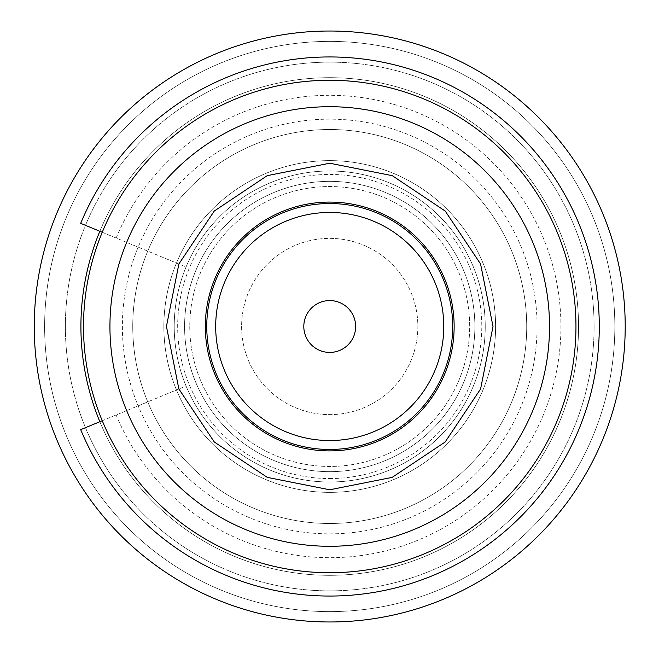 <?xml version="1.0" encoding="UTF-8"?>
<svg xmlns="http://www.w3.org/2000/svg" width="653" height="653" viewBox="0 0 653 653"><rect width="100%" height="100%" fill="white"/><g stroke="black" fill="none" stroke-linecap="round" stroke-linejoin="round"><path stroke-width="0.49" stroke-dasharray="3.27 2.45" d="M102.243 232.272L186.056 266.987A155.512 155.512 0 0 1 483.906 306.2A155.512 155.512 0 0 1 186.056 386.013L102.243 420.728M116.136 238.027A231.195 231.195 0 0 1 470.47 143.08A231.195 231.195 0 0 1 470.47 509.92A231.195 231.195 0 0 1 116.136 414.973M80.694 429.65L186.056 386.013A155.512 155.512 0 0 0 483.906 306.2A155.512 155.512 0 0 0 329.732 170.988A155.512 155.512 0 0 1 485.236 326.5A155.512 155.512 0 0 1 329.732 482.012A155.512 155.512 0 0 1 174.22 326.5A155.512 155.512 0 0 1 329.732 170.988A155.512 155.512 0 0 0 195.051 404.256A155.512 155.512 0 0 0 464.405 404.256A155.512 155.512 0 0 0 329.732 170.988A155.512 155.512 0 0 0 186.056 266.987L80.694 223.35A269.55 269.55 0 0 1 493.823 112.651A269.55 269.55 0 0 1 493.823 540.349A269.55 269.55 0 0 1 80.694 429.65M303.808 326.5A25.916 25.916 0 0 1 342.686 304.053A25.916 25.916 0 0 1 342.686 348.947A25.916 25.916 0 0 1 303.808 326.5M329.732 440.538A114.038 114.038 0 0 0 428.49 269.477A114.038 114.038 0 0 0 230.966 269.477A114.038 114.038 0 0 0 329.732 440.538M329.732 478.559A152.059 152.059 0 0 0 461.418 250.466A152.059 152.059 0 0 0 198.039 250.466A152.059 152.059 0 0 0 329.732 478.559M329.732 471.646A145.146 145.146 0 0 0 455.427 253.927A145.146 145.146 0 0 0 204.03 253.927A145.146 145.146 0 0 0 329.732 471.646A145.146 145.146 0 0 1 204.03 253.927A145.146 145.146 0 0 1 455.427 253.927A145.146 145.146 0 0 1 329.732 471.646M109.941 326.5A219.783 219.783 0 0 1 439.624 136.159A219.783 219.783 0 0 1 439.624 516.841A219.783 219.783 0 0 1 109.941 326.5M83.502 326.5A246.222 246.222 0 0 0 452.839 539.737A246.222 246.222 0 0 0 452.839 113.263A246.222 246.222 0 0 0 83.502 326.5M99.852 231.284A248.817 248.817 0 0 1 481.196 129.098A248.817 248.817 0 0 1 481.196 523.902A248.817 248.817 0 0 1 99.852 421.716M80.915 326.5A248.817 248.817 0 0 0 454.137 541.982A248.817 248.817 0 0 0 454.137 111.018A248.817 248.817 0 0 0 80.915 326.5A248.817 248.817 0 0 0 454.137 541.982A248.817 248.817 0 0 0 454.137 111.018A248.817 248.817 0 0 0 80.915 326.5A248.817 248.817 0 0 0 454.137 541.982A248.817 248.817 0 0 0 454.137 111.018A248.817 248.817 0 0 0 80.915 326.5M34.258 326.5A295.466 295.466 0 0 0 477.465 582.386A295.466 295.466 0 0 0 477.465 70.614A295.466 295.466 0 0 0 34.258 326.5M44.624 326.5A285.1 285.1 0 0 0 472.282 573.407A285.1 285.1 0 0 0 472.282 79.593A285.1 285.1 0 0 0 44.624 326.5A285.1 285.1 0 0 0 472.282 573.407A285.1 285.1 0 0 0 472.282 79.593A285.1 285.1 0 0 0 44.624 326.5M132.747 326.5A196.977 196.977 0 0 0 428.221 497.088A196.977 196.977 0 0 0 428.221 155.912A196.977 196.977 0 0 0 132.747 326.5A196.977 196.977 0 0 0 428.221 497.088A196.977 196.977 0 0 0 428.221 155.912A196.977 196.977 0 0 0 132.747 326.5M163.854 326.5A165.878 165.878 0 0 0 412.663 470.152A165.878 165.878 0 0 0 412.663 182.848A165.878 165.878 0 0 0 163.854 326.5A165.878 165.878 0 0 0 412.663 470.152A165.878 165.878 0 0 0 412.663 182.848A165.878 165.878 0 0 0 163.854 326.5M65.365 326.5A264.367 264.367 0 0 0 461.908 555.45A264.367 264.367 0 0 0 461.908 97.55A264.367 264.367 0 0 0 65.365 326.5A264.367 264.367 0 0 0 461.908 555.45A264.367 264.367 0 0 0 461.908 97.55A264.367 264.367 0 0 0 65.365 326.5M189.77 326.5A139.962 139.962 0 0 0 399.709 447.705A139.962 139.962 0 0 0 399.709 205.295A139.962 139.962 0 0 0 189.77 326.5A139.962 139.962 0 0 0 399.709 447.705A139.962 139.962 0 0 0 399.709 205.295A139.962 139.962 0 0 0 189.77 326.5M241.61 326.5A88.122 88.122 0 0 0 373.794 402.819A88.122 88.122 0 0 0 373.794 250.181A88.122 88.122 0 0 0 241.61 326.5A88.122 88.122 0 0 0 373.794 402.819A88.122 88.122 0 0 0 373.794 250.181A88.122 88.122 0 0 0 241.61 326.5M122.38 326.5A207.344 207.344 0 0 0 433.404 506.067A207.344 207.344 0 0 0 433.404 146.933A207.344 207.344 0 0 0 122.38 326.5A207.344 207.344 0 0 0 433.404 506.067A207.344 207.344 0 0 0 433.404 146.933A207.344 207.344 0 0 0 122.38 326.5"/><path stroke-width="0.98" d="M102.243 420.728L80.694 429.65A269.55 269.55 0 0 0 493.823 540.349A269.55 269.55 0 0 0 493.823 112.651A269.55 269.55 0 0 0 80.694 223.35L102.243 232.272M303.808 326.5A25.916 25.916 0 0 1 342.686 304.053A25.916 25.916 0 0 1 342.686 348.947A25.916 25.916 0 0 1 303.808 326.5M329.732 440.538A114.038 114.038 0 0 0 428.49 269.477A114.038 114.038 0 0 0 230.966 269.477A114.038 114.038 0 0 0 329.732 440.538M329.732 449.468A122.968 122.968 0 0 1 223.236 265.012A122.968 122.968 0 0 1 436.22 265.012A122.968 122.968 0 0 1 329.732 449.468M329.732 450.905A124.405 124.405 0 0 0 437.469 264.294A124.405 124.405 0 0 0 221.987 264.294A124.405 124.405 0 0 0 329.732 450.905M109.941 326.5A219.783 219.783 0 0 0 439.624 516.841A219.783 219.783 0 0 0 439.624 136.159A219.783 219.783 0 0 0 109.941 326.5M83.502 326.5A246.222 246.222 0 0 1 452.839 113.263A246.222 246.222 0 0 1 452.839 539.737A246.222 246.222 0 0 1 83.502 326.5M99.852 421.716A248.817 248.817 0 0 1 99.852 231.284M34.258 326.5A295.466 295.466 0 0 0 477.465 582.386A295.466 295.466 0 0 0 477.465 70.614A295.466 295.466 0 0 0 34.258 326.5M329.732 489.783L392.159 477.384L445.166 441.983L480.592 388.976L493.015 326.451L480.584 264.008L445.256 211.107L392.306 175.681L329.773 163.217L267.24 175.649L214.257 211.05L178.898 263.951L166.442 326.418L178.865 388.959L214.29 441.983L267.297 477.384L329.732 489.783"/></g></svg>
